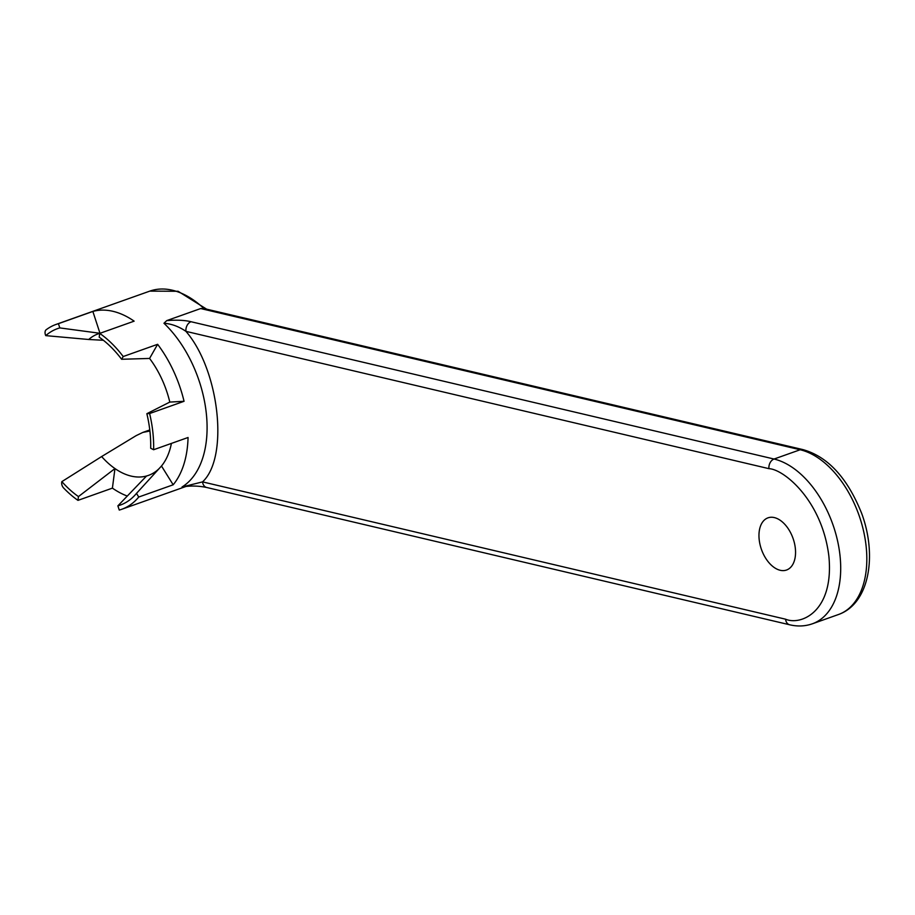 <?xml version="1.0" encoding="UTF-8"?>
<svg xmlns="http://www.w3.org/2000/svg" width="915" height="915" viewBox="0 0 915 915"><rect width="100%" height="100%" fill="white"/><g stroke="black" fill="none" stroke-linecap="round" stroke-linejoin="round"><path stroke-width="1.37" d="M182.039 486.986L182.645 486.929C190.411 485.591 198.418 485.774 206.676 487.478L206.676 487.478A7.915 5.867 -76.7 0 1 202.547 481.885L182.039 486.986A98.088 59.303 70.4 0 0 206.264 412.962A98.088 59.303 70.4 0 0 163.957 323.258C171.562 323.819 178.883 326.518 185.939 331.356C219.451 370.015 229.105 457.363 202.547 481.885L785.562 619.192A7.915 5.867 103.3 0 0 789.691 624.785C797.571 626.638 805.12 626.317 812.326 623.813A87.017 52.613 -109.6 0 0 837.294 539.656A87.017 52.613 -109.6 0 0 774.056 459.033L800.179 449.745L200.671 308.549L166.759 320.605L163.957 323.258M77.969 500.368L78.461 496.582L114.958 468.572A75.099 45.407 70.4 0 1 101.634 456.551L61.865 481.622A4.747 2.871 70.4 0 0 63.581 487.947A98.088 59.303 -109.6 0 0 77.969 500.368L112.408 488.13L114.958 468.572A75.099 45.407 -109.6 0 0 131.165 476.097A75.099 45.407 -109.6 0 0 146.56 475.994L117.875 505.846L119.259 510.067A98.088 59.303 -109.6 0 0 121.684 509.3A98.088 59.303 -109.6 0 0 138.748 497.028L173.175 484.79A98.088 59.303 -109.6 0 0 188.055 437.496L153.617 449.734A98.088 59.303 -109.6 0 0 149.614 413.534L184.052 401.296A98.088 59.303 -109.6 0 0 157.632 344.303L123.205 356.53A98.088 59.303 -109.6 0 0 99.712 333.392L134.139 321.154A98.088 59.303 -109.6 0 0 112.968 311.317A98.088 59.303 -109.6 0 0 92.861 311.443L58.423 323.681A98.088 59.303 -109.6 0 0 55.998 324.448L149.797 291.119A98.088 59.303 70.4 0 1 172.34 290.215A98.088 59.303 70.4 0 1 203.931 308.527L200.671 308.549M55.998 324.448A98.088 59.303 -109.6 0 0 46.116 329.8A4.747 2.871 -109.6 0 0 45.75 335.633L88.709 339.488A75.099 45.407 70.4 0 1 99.987 333.289L92.861 311.443M774.353 517.593A27.69 16.745 -109.6 0 0 767.982 517.844A27.69 16.745 -109.6 0 0 760.045 544.619A27.69 16.745 -109.6 0 0 780.163 570.274A27.69 16.745 -109.6 0 0 786.523 570.022A27.69 16.745 -109.6 0 0 794.472 543.247A27.69 16.745 -109.6 0 0 774.353 517.593M112.408 488.13A98.088 59.303 -109.6 0 0 127.288 496.056M61.865 481.622A93.639 56.616 -109.6 0 0 78.461 496.582M203.931 308.527L802.821 449.574A7.915 5.867 103.3 0 0 800.179 449.745A87.017 52.613 70.4 0 1 863.417 530.38A87.017 52.613 70.4 0 1 838.449 614.525C869.33 603.717 877.382 555.782 861.667 513.418C847.45 477.859 827.835 456.574 802.821 449.574M149.9 431.011L142.809 432.429L136.163 435.632L101.634 456.551M166.759 320.605C176.458 319.793 184.556 320.17 191.041 321.725L774.056 459.033A7.915 5.867 103.3 0 0 768.943 468.663C783.709 469.201 822.013 500.219 828.864 556.091C834.308 611.632 800.991 625.769 785.562 619.192M99.998 333.289A75.099 45.407 -109.6 0 0 99.987 333.289L59.807 327.913A93.639 56.616 -109.6 0 0 45.75 335.633M99.712 333.392L99.209 337.178A93.639 56.616 -109.6 0 1 121.638 359.275L123.205 356.53M157.632 344.303L149.58 358.44L121.638 359.275M184.052 401.296L169.801 402.085A75.099 45.407 -109.6 0 0 149.58 358.44M149.614 413.534L146.858 413.683L169.801 402.085M153.617 449.734L150.678 448.236A93.639 56.616 -109.6 0 0 146.858 413.683M173.175 484.79L161.486 466.01A75.099 45.407 -109.6 0 0 171.414 443.409M138.748 497.028L136.484 493.391L161.486 466.01M117.875 505.846A93.639 56.616 -109.6 0 0 135.043 495.049A93.639 56.616 -109.6 0 0 136.484 493.391M146.56 475.994A75.099 45.407 -109.6 0 0 159.119 468.594M88.709 339.488L103.384 340.277M768.943 468.663L185.939 331.356A7.915 5.867 -76.7 0 1 191.041 321.725M58.423 323.681L59.807 327.913M146.423 431.48L149.82 430.279M121.684 509.3L186.134 486.403M149.797 291.119L178.116 291.279L206.641 309.167M812.326 623.813L838.449 614.525M142.809 432.429L149.774 429.947M206.676 487.478L789.691 624.785"/></g></svg>
